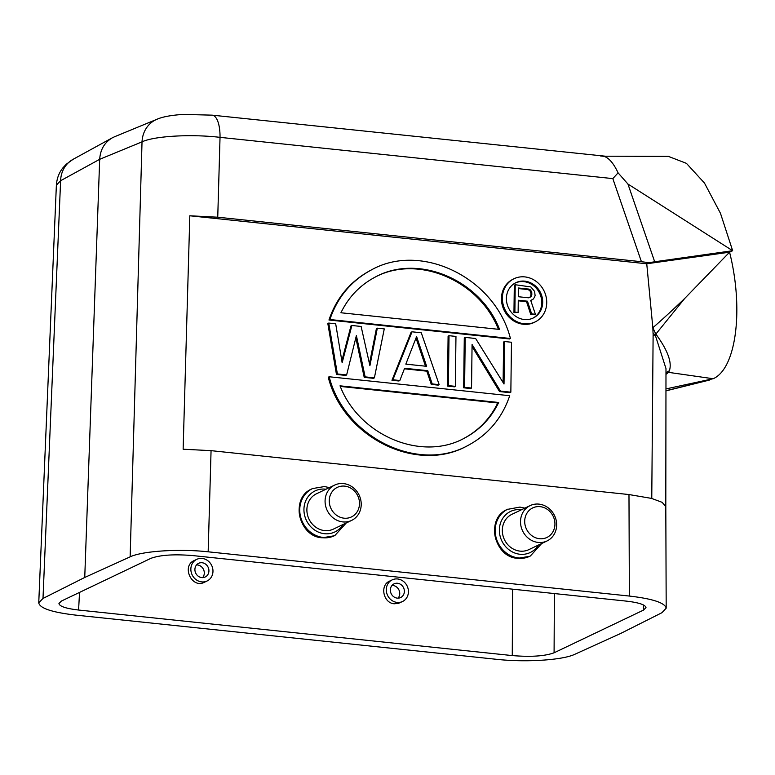 <?xml version="1.0" encoding="UTF-8"?>
<svg xmlns="http://www.w3.org/2000/svg" width="775" height="775" viewBox="0 0 775 775"><rect width="100%" height="100%" fill="white"/><g stroke="black" fill="none" stroke-linecap="round" stroke-linejoin="round"><path stroke-width="1.16" d="M192.675 555.568L626.355 601.119C638.765 602.572 645.304 604.713 645.992 607.571L643.521 610.099L554.086 652.792C544.835 656.173 530.894 657.103 512.265 655.582L78.585 610.032C66.011 608.559 59.462 606.379 58.948 603.483L61.419 601.051L150.854 558.358C160.105 554.977 174.046 554.048 192.675 555.568M402.525 601.516L398.563 603.318L394.301 603.773C383.305 603.192 379.576 585.251 389.583 581.114L392.198 579.874A11.993 10.84 -115.5 0 1 407.146 586.026A11.993 10.84 -115.5 0 1 402.525 601.516A11.993 10.84 -115.5 0 1 401.392 601.972A11.993 10.84 -115.5 0 1 387.297 594.745A11.993 10.84 -115.5 0 1 392.198 579.874M196.753 559.347A11.993 10.84 -115.5 0 1 202.139 558.436A11.993 10.84 -115.5 0 1 212.679 568.356A11.993 10.84 -115.5 0 1 207.08 580.988A11.993 10.84 -115.5 0 1 192.132 574.837A11.993 10.84 -115.5 0 1 196.753 559.347L194.157 560.577C181.253 566.099 191.861 588.893 204.261 582.335M72.927 159.398A27.987 25.372 61.3 0 0 60.615 180.72L99.684 159.311L84.746 577.452L42.993 598.445L38.75 602.853C39.777 608.268 52.051 612.347 75.572 615.098L496.775 659.341C525.741 662.528 562.66 660.145 574.798 654.303L620.194 633.698L661.947 612.705L666.19 608.181C664.96 602.814 652.686 598.775 629.368 596.053L208.165 551.81L211.062 450.653L628.98 494.547L629.368 596.053M499.575 329.423C480.51 279.61 417.861 253.318 375.061 277.169C359.929 285.219 348.547 297.087 340.932 312.761L499.575 329.423M374.596 277.411C417.212 254.074 479.144 280.037 498.393 329.298M329.888 319.523C337.425 297.309 351.23 280.792 371.312 269.962C421.435 241.722 495.273 278.089 510.425 338.481L329.888 319.523L328.958 320.007C336.495 297.794 350.31 281.277 370.382 270.446L371.312 269.962M328.958 320.007L509.504 338.966L510.425 338.481M472.072 344.497L471.539 388.052L464.593 387.326L465.213 337.396L475.618 338.491L504.012 384.012L504.535 341.523L511.471 342.25L510.851 392.179L500.447 391.084L472.072 344.497M471.539 388.052L470.609 388.537L463.673 387.8L464.283 337.881L465.213 337.396M500.447 391.084L499.526 391.569L472.052 346.464M510.851 392.179L509.931 392.663L499.526 391.569M504.535 341.523L503.605 342.007L503.111 382.569M464.593 387.326L463.673 387.8M455.962 336.427L455.342 386.347L448.405 385.621L449.025 335.691L455.962 336.427M455.342 386.347L454.421 386.832L447.485 386.105L448.095 336.176L449.025 335.691M448.405 385.621L447.485 386.105M426.647 366.313L416.592 336.544L405.829 364.134L426.647 366.313M416.01 338.036L425.514 366.197M404.618 368.261L399.832 380.515L392.896 379.789L412.019 331.807L421.271 332.775L439.154 384.652L432.218 383.925L427.752 370.692L404.618 368.261M399.832 380.515L398.912 381L391.966 380.273L392.896 379.789M427.752 370.692L426.822 371.167L404.405 368.813M432.218 383.925L431.287 384.4L426.822 371.167M439.154 384.652L438.224 385.136L431.287 384.4M412.019 331.807L411.089 332.291L391.966 380.273M356.384 335.536L346.638 374.935L337.387 373.957L328.745 323.059L335.691 323.795L342.153 362.758L351.879 325.49L361.131 326.459L369.907 365.674L377.318 328.164L384.264 328.891L374.393 377.851L365.141 376.873L356.384 335.536M346.638 374.935L345.708 375.41L336.457 374.441L337.387 373.957M365.141 376.873L364.211 377.357L355.832 337.774M374.393 377.851L373.463 378.326L364.211 377.357M377.318 328.164L376.398 328.648L369.472 363.707M351.879 325.49L350.949 325.975L341.843 360.888M328.745 323.059L327.825 323.543L336.457 374.441M340.031 385.824C359.096 435.627 421.745 461.919 464.545 438.078C479.677 430.028 491.05 418.161 498.674 402.487L340.031 385.824M464.08 438.321C478.998 430.251 490.217 418.471 497.744 402.971L498.674 402.487M497.744 402.971L340.283 386.425M509.717 395.715C502.181 417.938 488.376 434.455 468.294 445.276C418.171 473.515 344.332 437.148 329.181 376.757L509.717 395.715M468.294 445.276L467.373 445.761C417.241 474 343.412 437.633 328.251 377.241L329.181 376.757M531.301 296.341L531.892 292.902L530.303 289.821L528.695 289.065L518.427 287.99L518.32 296.728L528.579 297.803L531.301 296.341L529.635 297.542M531.863 294.655L530.943 295.13L530.381 296.825M531.892 292.902L530.962 293.386L530.943 295.13M531.369 291.1L530.449 291.574L530.962 293.386M530.303 289.821L529.373 290.296L530.449 291.574M528.695 289.065L527.765 289.55L529.373 290.296M527.765 289.55L518.417 288.562M534.537 297.261L532.89 299.431L530.71 300.371L535.409 314.282L531.631 313.885L527.455 301.194L518.272 300.225L518.126 312.47L514.881 312.131L515.22 284.725L530.885 286.953L534.614 291.439L535.099 295.575L534.537 297.261M532.89 299.431L530.739 300.438M515.22 284.725L514.3 285.21L513.961 312.616L514.881 312.131M518.126 312.47L513.961 312.616M527.455 301.194L526.535 301.678L518.272 300.807M531.631 313.885L530.701 314.369L526.535 301.678M535.409 314.282L530.701 314.369M514.997 283.146A19.675 17.718 -117.5 0 1 541.773 302.734A19.675 17.718 -117.5 0 1 533.171 318.021M542.703 302.25A19.675 17.718 62.5 0 0 533.713 284.609A19.675 17.718 62.5 0 0 515.452 282.894A19.675 17.718 62.5 0 0 508.836 308.528A19.675 17.718 62.5 0 0 533.646 317.789A19.675 17.718 62.5 0 0 542.703 302.25M502.365 298.007A24.044 21.652 -117.5 0 1 513.438 279.019A24.044 21.652 -117.5 0 1 543.75 290.334A24.044 21.652 -117.5 0 1 535.661 321.664A24.044 21.652 -117.5 0 1 513.341 319.571A24.044 21.652 -117.5 0 1 502.365 298.007M513.438 279.019L512.507 279.494A24.044 21.652 62.5 0 0 501.444 298.491A24.044 21.652 62.5 0 0 512.42 320.056A24.044 21.652 62.5 0 0 534.74 322.148L535.661 321.664M665.958 388.924L713.145 378.733C736.202 368.881 743.961 309.177 729.575 252.195L732.656 250.722L627.934 184.033L618.092 172.854L612.822 178.608L641.429 261.708L217.746 217.213L189.817 215.779L646.747 263.771L729.575 252.195L684.683 298.482L655.204 334.907L653.112 335.556L651.765 498.441L628.98 494.547M641.429 261.708L649.014 262.686L646.747 263.771L652.841 327.728L655.698 333.831C667.759 350.29 672.293 362.632 669.319 370.867A15.975 13.456 42 0 0 665.987 372.833M653.063 333.269L655.204 334.907L665.987 368.609M653.044 333.279L652.841 327.728M665.987 373.453L668.35 372.475L669.319 370.867M709.367 380.07L665.958 390.716M665.977 374.412L668.35 372.475M713.145 378.733L668.903 372.407M668.428 156.395L686.447 163.36L704.475 183.055L720.479 213.338L732.656 250.722L654.691 261.776L627.934 184.033M649.014 262.686L654.691 261.776M618.092 172.854C613.567 163.244 608.84 157.742 603.899 156.347L605.207 156.201M600.451 155.94L603.899 156.347M42.993 598.445L60.615 180.72L56.372 185.177M612.822 178.608L220.032 137.349C191.076 133.92 154.157 136.051 142.028 141.854L99.684 159.311C100.314 149.594 104.518 142.435 112.297 137.834L114.564 136.739M84.746 577.452L130.142 556.847L142.028 141.854A27.987 25.217 -112.4 0 1 156.657 119.398M130.142 556.847C142.28 551.006 179.199 548.623 208.165 551.81M189.817 215.779L183.132 449.219L211.062 450.653M653.083 333.289A24.316 21.894 -117.5 0 1 653.102 335.556M651.765 498.48L662.179 502.345L665.793 506.695M398.079 598.155A7.595 6.868 64.5 0 0 398.931 589.94A7.595 6.868 64.5 0 0 392.014 585.435M399.91 597.835A7.595 6.868 -115.5 0 1 390.988 593.262A7.595 6.868 -115.5 0 1 394.088 583.837A7.595 6.868 -115.5 0 1 403.562 587.731A7.595 6.868 -115.5 0 1 400.636 597.544A7.595 6.868 -115.5 0 1 399.91 597.835M530.148 505.6L511.955 514.29A19.588 17.709 64.5 0 0 504.409 539.594A19.588 17.709 64.5 0 0 528.831 549.64L547.024 540.96A19.588 17.709 -115.5 0 1 522.602 530.904A19.588 17.709 -115.5 0 1 530.148 505.6A19.588 17.709 -115.5 0 1 538.954 504.118A19.588 17.709 -115.5 0 1 556.169 520.316A19.588 17.709 -115.5 0 1 547.024 540.96M540.127 506.656A16.391 14.822 64.5 0 0 526.574 529.335A16.391 14.822 64.5 0 0 552.759 532.076A16.391 14.822 64.5 0 0 540.127 506.656M334.703 485.073L316.51 493.762A19.588 17.709 64.5 0 0 308.973 519.066A19.588 17.709 64.5 0 0 333.386 529.112L351.579 520.432A19.588 17.709 -115.5 0 1 327.166 510.376A19.588 17.709 -115.5 0 1 334.703 485.073A19.588 17.709 -115.5 0 1 343.509 483.59A19.588 17.709 -115.5 0 1 360.733 499.788A19.588 17.709 -115.5 0 1 351.579 520.432M344.681 486.128A16.391 14.822 64.5 0 0 331.128 508.807A16.391 14.822 64.5 0 0 357.314 511.548A16.391 14.822 64.5 0 0 344.681 486.128M202.643 577.627A7.595 6.868 64.5 0 0 203.486 569.412A7.595 6.868 64.5 0 0 196.569 564.907M201.771 577.598A7.595 6.868 -115.5 0 1 195.097 571.311A7.595 6.868 -115.5 0 1 198.642 563.309A7.595 6.868 -115.5 0 1 202.062 562.737A7.595 6.868 -115.5 0 1 208.737 569.015A7.595 6.868 -115.5 0 1 205.191 577.017A7.595 6.868 -115.5 0 1 201.771 577.598M79.534 592.4L78.585 610.032M512.265 655.582L512.585 589.174M554.367 593.563L554.086 652.792M643.521 610.099L643.434 604.946M217.746 217.213L220.032 137.349A27.987 10.463 96 0 0 212.292 115.165M684.674 298.462A1564.183 1046.638 -104.9 0 1 652.957 327.651M507.354 509.398A25.982 23.492 64.5 0 0 495.215 536.775A25.982 23.492 64.5 0 0 518.058 558.262A25.982 23.492 64.5 0 0 529.742 556.295L517.778 558.31C494.237 557.622 485.092 518.427 507.354 509.398L519.918 507.083L524.84 508.138M529.742 556.295L530.352 556.004A25.982 23.492 -115.5 0 1 497.957 542.674A25.982 23.492 -115.5 0 1 507.964 509.097M521.449 509.747A22.785 20.605 64.5 0 0 520.819 509.679A22.785 20.605 64.5 0 0 501.948 541.144A22.785 20.605 64.5 0 0 538.334 545.106M334.296 535.767L322.342 537.782C298.792 537.094 289.647 497.899 311.908 488.87A25.982 23.492 64.5 0 0 299.77 516.247A25.982 23.492 64.5 0 0 322.613 537.734A25.982 23.492 64.5 0 0 334.296 535.767L334.907 535.477A25.982 23.492 -115.5 0 1 323.233 537.443A25.982 23.492 -115.5 0 1 300.39 515.947A25.982 23.492 -115.5 0 1 312.519 488.57L324.483 486.555L329.394 487.611M326.013 489.228A22.785 20.605 64.5 0 0 325.374 489.151A22.785 20.605 64.5 0 0 306.512 520.616A22.785 20.605 64.5 0 0 342.889 524.578M114.632 136.72L156.976 119.263C160.657 117.645 167.768 115.407 183.346 114.409L212.156 115.155L605.323 156.201M605.285 156.201L668.37 156.347M709.396 380.079L665.958 390.871M56.381 184.954L38.76 602.562M56.42 185.177C56.769 178.783 58.861 173.077 62.707 168.088L66.108 164.348L73.16 159.272L112.23 137.863M665.987 369.355L665.803 506.811M666.19 607.881L665.803 506.618M530.352 556.004L541.715 543.488M311.908 488.87L312.519 488.57M334.907 535.477L346.27 522.96M204.493 582.228L207.08 580.988"/></g></svg>
